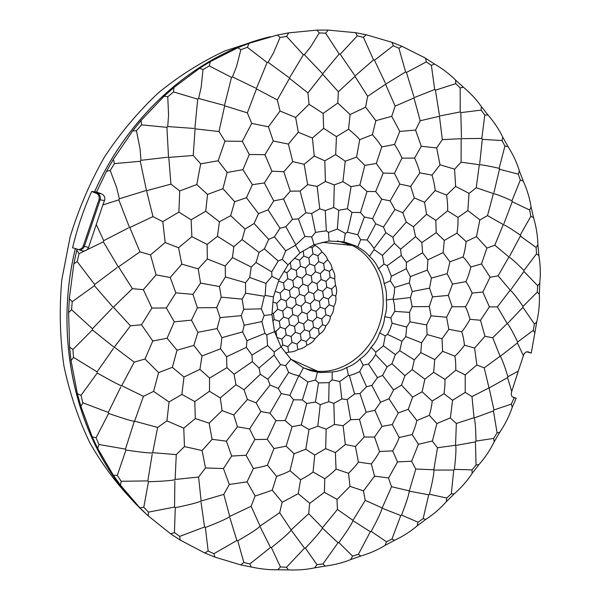 <?xml version="1.0" encoding="UTF-8"?>
<svg xmlns="http://www.w3.org/2000/svg" width="600" height="600" viewBox="0 0 600 600"><rect width="100%" height="100%" fill="white"/><g stroke="black" fill="none" stroke-linecap="round" stroke-linejoin="round"><path stroke-width="0.9" d="M337.44 240.938L352.403 245.498C376.965 257.632 388.912 291.022 380.513 321.045C372.322 351.127 344.962 373.575 317.67 371.25L307.215 369.188L303.067 367.65M303.472 367.853L310.282 370.072M352.478 245.513L337.837 240.968M463.043 256.92C465.232 259.08 467.835 262.425 470.857 266.962L470.722 267.548C469.222 273.353 467.685 277.868 466.132 281.093L465.885 281.632C467.73 284.138 469.815 287.947 472.14 293.062L471.938 293.618C469.748 299.07 467.678 303.285 465.735 306.255L465.428 306.75C466.905 309.548 468.435 313.74 470.01 319.312L469.74 319.83C466.92 324.825 464.37 328.65 462.082 331.305L461.715 331.748C462.803 334.785 463.732 339.263 464.528 345.188L464.197 345.638C460.822 350.093 457.845 353.452 455.257 355.733L454.845 356.123C455.513 359.332 455.835 364.02 455.812 370.192L444.908 379.38C445.155 382.695 444.847 387.487 443.993 393.75L432.173 401.033C431.978 404.377 431.048 409.147 429.368 415.357L416.835 420.54C416.213 423.847 414.653 428.52 412.155 434.558L399.188 437.498C398.145 440.7 395.978 445.17 392.692 450.9L379.567 451.485C378.12 454.515 375.382 458.67 371.34 463.957L358.365 462.112C356.543 464.895 353.265 468.63 348.54 473.332L336.038 469.035C333.862 471.495 330.112 474.713 324.78 478.695L313.072 471.975C310.597 474.037 306.435 476.64 300.593 479.775L290.025 470.715C287.303 472.327 282.825 474.217 276.585 476.4L267.48 465.143C264.577 466.245 259.882 467.355 253.395 468.472L246.067 455.257L231.675 456.045L226.41 441.173L212.1 439.305L209.13 423.15L195.3 418.59L194.82 401.588L181.882 394.388L183.983 377.04L172.35 367.343L177.038 350.19L167.093 338.243L174.292 321.825L166.35 307.972L175.882 292.83L170.205 277.485L181.8 264.127L178.56 247.778L191.865 236.64L191.145 219.803L205.74 211.222L207.525 194.438L222.952 188.678L227.13 172.47L242.91 169.657L249.292 154.507L264.952 154.672L273.278 141.007L288.36 144.075L298.312 132.248L312.42 138.038L323.647 128.34L336.428 136.605L348.555 129.21L349.05 129.6C353.767 133.477 357.21 136.688 359.362 139.23L359.73 139.65L372.39 134.678L372.817 135.142C376.845 139.755 379.718 143.528 381.428 146.453L381.728 146.94L394.567 144.428L394.912 144.953C398.183 150.165 400.44 154.387 401.685 157.605L401.91 158.137L414.585 158.07L414.847 158.64C417.322 164.303 418.935 168.847 419.692 172.275L419.835 172.845L432.03 175.125L432.21 175.725C433.868 181.688 434.82 186.442 435.09 189.998L435.15 190.583L446.588 195.083L446.685 195.705C447.518 201.825 447.817 206.685 447.6 210.27L447.577 210.862L458.01 217.417L458.033 218.04C458.048 224.183 457.71 229.028 457.02 232.567L456.923 233.153L466.132 241.56L466.072 242.175C465.308 248.205 464.362 252.93 463.222 256.35L463.043 256.92L449.918 261.817L447.15 273.697L452.535 284.093L465.885 281.632M444.908 379.38L433.665 372.315L424.868 379.185L422.107 391.808L412.635 397.095L408.232 409.35L398.25 412.942L392.28 424.56L382.013 426.36L374.565 437.062L364.252 436.98L355.455 446.498L345.337 444.495L335.362 452.565L325.702 448.65L314.745 455.04L305.798 449.243L294.097 453.728L286.132 446.153L273.96 448.56L267.218 439.342L254.88 439.545L249.593 428.895L237.42 426.81L233.782 414.975L222.105 410.595L220.298 397.89L209.46 391.268L209.572 378.053L199.92 369.337L202.013 355.987L193.837 345.397L197.888 332.332L191.468 320.16L197.392 307.778L192.923 294.382L200.565 283.08L198.195 268.868L207.33 259.013L207.127 244.417L217.478 236.317L219.42 221.798L230.67 215.692L234.675 201.69L246.472 197.737L252.375 184.672L264.375 182.962L271.95 171.203L283.793 171.743L292.785 161.595L304.14 164.325L314.235 156.045L324.81 160.822L335.685 154.575L345.225 161.212L356.558 157.11L364.845 165.382L376.32 163.462L383.183 173.1L394.493 173.347L399.817 184.08L410.67 186.413L414.382 197.94L424.537 202.245L426.592 214.282L435.817 220.41L436.222 232.665L444.315 240.428L456.923 233.153M444.315 240.428L443.107 252.63L449.918 261.817M435.817 220.41L447.577 210.862M424.537 202.245L435.15 190.583M410.67 186.413L419.835 172.845M394.493 173.347L401.91 158.137M376.32 163.462L381.728 146.94M356.558 157.11L359.73 139.65M335.685 154.575L336.428 136.605M314.235 156.045L312.42 138.038M292.785 161.595L288.36 144.075M271.95 171.203L264.952 154.672M252.375 184.672L242.91 169.657M234.675 201.69L222.952 188.678M193.837 345.397L177.038 350.19M191.468 320.16L174.292 321.825M199.92 369.337L183.983 377.04M209.46 391.268L194.82 401.588M222.105 410.595L209.13 423.15M237.42 426.81L226.41 441.173M254.88 439.545L246.067 455.257M273.96 448.56L267.48 465.143M294.097 453.728L290.025 470.715M314.745 455.04L313.072 471.975M335.362 452.565L336.038 469.035M355.455 446.498L358.365 462.112M374.565 437.062L379.567 451.485M392.28 424.56L399.188 437.498M408.232 409.35L416.835 420.54M219.42 221.798L205.74 211.222M207.127 244.417L191.865 236.64M198.195 268.868L181.8 264.127M192.923 294.382L175.882 292.83M422.107 391.808L432.173 401.033M432.518 296.88L429.308 306.57L431.048 315.847L426.645 324.93L427.11 334.545L421.62 342.832L420.78 352.605L414.315 359.895L412.178 369.585L404.91 375.728L401.52 385.08L393.592 389.933L389.002 398.768L380.595 402.195L374.895 410.295L366.188 412.2L359.483 419.377L350.692 419.685L343.11 425.737L334.44 424.418L326.145 429.173L317.827 426.21L309 429.518L301.26 424.95L292.103 426.683L285.157 420.585L275.91 420.66L269.962 413.168L260.865 411.533L256.118 402.81L247.41 399.465L244.028 389.722L235.965 384.728L234.083 374.228L226.905 367.688L226.612 356.715L220.538 348.788L221.88 337.665L217.095 328.567L220.065 317.625L216.728 307.612L221.243 297.188L219.458 286.553L225.413 276.96L225.225 266.025L232.433 257.565L233.85 246.653L242.1 239.572L245.062 229.013L254.108 223.515L258.502 213.623L268.065 209.85L273.735 200.903L283.545 198.945L290.295 191.183L300.067 191.062L307.688 184.68L317.153 186.368L325.395 181.5L334.305 184.905L342.938 181.665L351.075 186.653L359.843 185.07L367.02 191.475L375.69 191.558L381.75 199.178L390.105 200.873L394.935 209.49L402.772 212.715L406.283 222.105L413.415 226.748L415.567 236.663L421.838 242.58L422.61 252.788L427.89 259.83L427.283 270.09L431.46 278.07L429.525 288.157L432.518 296.88L448.305 295.395L452.07 306.308L446.58 317.243L448.838 329.317L442.028 338.79L442.627 351.315L454.845 356.123M442.627 351.315L434.73 359.587L433.665 372.315M448.838 329.317L461.715 331.748M452.168 306.75L465.428 306.75M401.52 385.08L412.635 397.095M389.002 398.768L398.25 412.942M374.895 410.295L382.013 426.36M359.483 419.377L364.252 436.98M343.11 425.737L345.337 444.495M326.145 429.173L325.702 448.65M309 429.518L305.798 449.243M292.103 426.683L286.132 446.153M275.91 420.66L267.218 439.342M260.865 411.533L249.593 428.895M247.41 399.465L233.782 414.975M235.965 384.728L220.298 397.89M226.905 367.688L209.572 378.053M220.538 348.788L202.013 355.987M217.095 328.567L197.888 332.332M216.728 307.612L197.392 307.778M219.458 286.553L200.565 283.08M225.225 266.025L207.33 259.013M233.85 246.653L217.478 236.317M245.062 229.013L230.67 215.692M258.502 213.623L246.472 197.737M273.735 200.903L264.375 182.962M290.295 191.183L283.793 171.743M307.688 184.68L304.14 164.325M325.395 181.5L324.81 160.822M342.938 181.665L345.225 161.212M359.843 185.07L364.845 165.382M375.69 191.558L383.183 173.1M390.105 200.873L399.817 184.08M402.772 212.715L414.382 197.94M413.415 226.748L426.592 214.282M421.838 242.58L436.222 232.665M427.89 259.83L443.107 252.63M431.46 278.07L447.15 273.697M452.535 284.093L448.305 295.395M431.048 315.847L446.58 317.243M427.11 334.545L442.028 338.79M412.178 369.585L424.868 379.185M434.73 359.587L420.78 352.605M414.315 359.895L399.757 350.685L395.34 354.615L391.957 363.712L404.91 375.728M391.957 363.712L387.135 366.832L382.59 375.375L393.592 389.933M382.59 375.375L377.46 377.625L371.85 385.41L380.595 402.195M371.85 385.41L366.525 386.722L359.962 393.562L366.188 412.2M359.962 393.562L354.57 393.9L347.19 399.6L350.692 419.685M347.19 399.6L341.865 398.94L333.84 403.357L334.44 424.418M333.84 403.357L328.718 401.692L320.228 404.685L317.827 426.21M320.228 404.685L315.442 402.037L306.697 403.5L301.26 424.95M306.697 403.5L302.377 399.93L293.587 399.795L285.157 420.585M293.587 399.795L289.868 395.37L281.257 393.6L269.962 413.168M281.257 393.6L278.25 388.418L270.06 385.035L256.118 402.81M270.06 385.035L267.862 379.23L260.317 374.288L244.028 389.722M260.317 374.288L259.013 368.01L252.337 361.627L234.083 374.228M252.337 361.627L251.97 355.035L246.36 347.362L226.612 356.715M246.36 347.362L246.968 340.65L242.603 331.89L221.88 337.665M242.603 331.89L244.178 325.252L241.185 315.653L220.065 317.625M241.185 315.653L243.705 309.278L242.175 299.1L221.243 297.188M242.175 299.1L245.565 293.183L245.558 282.735L225.413 276.96M245.558 282.735L249.72 277.447L251.235 267.022L232.433 257.565M251.235 267.022L256.05 262.522L259.028 252.435L242.1 239.572M259.028 252.435L264.368 248.858L268.702 239.392L254.108 223.515M268.702 239.392L274.41 236.82L279.968 228.24L268.065 209.85M279.968 228.24L285.87 226.748L292.478 219.3L283.545 198.945M292.478 219.3L298.418 218.91L305.865 212.775L300.067 191.062M305.865 212.775L311.67 213.487L319.74 208.815L317.153 186.368M319.74 208.815L325.26 210.593L333.712 207.472L334.305 184.905M333.712 207.472L338.805 210.248L347.415 208.748L351.075 186.653M347.415 208.748L351.96 212.423L360.48 212.542L367.02 191.475M360.48 212.542L364.38 217.005L372.6 218.7L381.75 199.178M372.6 218.7L375.757 223.83L383.475 227.04L394.935 209.49M383.475 227.04L385.845 232.688L392.873 237.292L406.283 222.105M392.873 237.292L394.403 243.315L400.582 249.188L415.567 236.663M400.582 249.188L401.257 255.435L406.447 262.403L422.61 252.788M406.447 262.403L406.268 268.725L410.37 276.623L427.283 270.09M410.37 276.623L409.35 282.877L412.268 291.502L429.525 288.157M412.268 291.502L410.445 297.54L412.118 306.69L429.308 306.57M412.118 306.69L409.545 312.375L409.942 321.84L426.645 324.93M409.942 321.84L406.68 327.053L405.795 336.608L421.62 342.832M405.795 336.608L401.903 341.243L399.757 350.685M383.37 345.788L375.84 352.132L375.585 354.675L372.397 359.528L368.483 364.058L363.157 365.153L359.737 371.55L354.81 373.837L349.395 375.577L348.442 375.263L339.817 381.502L332.108 379.875L329.093 382.635L318.502 382.928L315.48 380.048L307.935 381.998L299.235 375.877L293.827 374.55L288.645 372.413L285.623 365.595L280.582 364.665L274.155 355.065L274.222 351.99L267.6 345.6L266.767 334.822L264.915 333.405L261.877 321.562L264.188 315.45L261.33 308.858L264.315 296.235L265.147 295.388L265.972 283.395L271.913 276.308L271.725 271.897L278.197 261.007L282.248 259.373L285.683 250.83L295.418 245.272L304.905 236.483L311.678 236.873L315.54 232.433L319.987 231.667L326.332 230.873L328.5 232.41L337.32 229.042L345.3 233.347L347.415 232.252L357.772 234.765L360.675 239.73L367.095 239.962L370.957 244.125L374.032 248.4L374.145 249.57L382.418 255.413L383.947 264.053L387.202 265.702L391.38 276.285L390.293 280.8L394.665 287.445L394.23 293.632L393.143 299.01L394.545 305.438L394.755 311.4L390.803 317.82L392.092 323.22L390.18 328.935L387.518 334.365L385.245 335.91L383.37 345.788L395.34 354.615M375.585 354.675L387.135 366.832M368.483 364.058L377.46 377.625M359.737 371.55L366.525 386.722M349.395 375.577L354.57 393.9M339.817 381.502L341.865 398.94M329.093 382.635L328.718 401.692M318.502 382.928L315.442 402.037M307.935 381.998L302.377 399.93M298.597 376.103L289.868 395.37M288.645 372.413L278.25 388.418M280.582 364.665L267.862 379.23M274.155 355.065L259.013 368.01M267.6 345.6L251.97 355.035M264.915 333.405L246.968 340.65M261.877 321.562L244.178 325.252M261.33 308.858L243.705 309.278M264.315 296.235L245.565 293.183M265.972 283.395L249.72 277.447M271.725 271.897L256.05 262.522M278.197 261.007L264.368 248.858M285.683 250.83L274.41 236.82M295.65 244.553L285.87 226.748M304.905 236.483L298.418 218.91M315.54 232.433L311.67 213.487M326.332 230.873L325.26 210.593M337.32 229.042L338.805 210.248M347.415 232.252L351.96 212.423M357.772 234.765L364.38 217.005M367.095 239.962L375.757 223.83M374.032 248.4L385.845 232.688M382.418 255.413L394.403 243.315M387.202 265.702L401.257 255.435M391.38 276.285L406.268 268.725M394.665 287.445L409.35 282.877M393.54 299.505L410.445 297.54M394.755 311.4L409.545 312.375M392.092 323.22L406.68 327.053M401.903 341.243L387.518 334.365M371.138 347.228C375.135 343.028 377.94 338.228 379.553 332.827C382.545 327.885 384.263 322.53 384.705 316.763C386.558 311.407 387.082 305.835 386.28 300.038C386.91 294.615 386.205 289.17 384.158 283.71C383.558 278.565 381.653 273.6 378.45 268.808C376.68 264.293 373.68 260.13 369.45 256.32C366.653 252.743 362.737 249.667 357.712 247.11L355.567 245.835L343.942 241.86L329.062 241.013L314.07 244.74L300.053 252.862L288.03 264.862L278.918 279.9L273.413 296.903L271.928 314.595L274.545 331.673L281.04 346.905L290.888 359.212L303.33 367.785L310.23 370.553L317.445 372.105L320.58 372.555L332.243 371.97C337.837 371.452 342.668 369.96 346.733 367.493C352.08 365.565 356.49 362.745 359.97 359.04C364.77 355.868 368.49 351.923 371.138 347.228L375.84 352.132M385.245 335.91L379.553 332.827M359.97 359.04L363.157 365.153M346.733 367.493L348.442 375.263M332.243 371.97L332.108 379.875M317.445 372.105L315.48 380.048M303.33 367.785L299.235 375.877M290.888 359.212L285.623 365.595M281.04 346.905L274.222 351.99M274.545 331.673L266.767 334.822M271.928 314.595L264.188 315.45M273.413 296.903L265.147 295.388M278.918 279.9L271.913 276.308M288.03 264.862L282.248 259.373M300.053 252.862L295.418 245.272M314.07 244.74L311.678 236.873M329.062 241.013L328.5 232.41M343.942 241.86L345.3 233.347M357.712 247.11L360.675 239.73M369.45 256.32L374.145 249.57M378.45 268.808L383.947 264.053M384.158 283.71L390.293 280.8M386.28 300.038L393.143 299.01M384.705 316.763L390.803 317.82M470.857 266.962L481.507 263.94L489.75 276.593L490.05 277.275L482.835 292.02L489.397 306.862L480.51 320.243L484.965 336.293L474.607 348.053L476.857 364.972L465.21 374.91L455.812 370.192M472.14 293.062L482.835 292.02M466.132 241.56L476.498 236.595L486.472 247.5L486.87 248.108L481.507 263.94M458.01 217.417L467.835 210.555L479.362 219.45L479.842 219.968L476.498 236.595M446.588 195.083L455.625 186.428L468.48 193.065L469.035 193.478L467.835 210.555M432.03 175.125L440.025 164.805L453.952 168.96L454.567 169.26L455.625 186.428M414.585 158.07L421.29 146.273L436.65 147.922L440.025 164.805M394.567 144.428L399.757 131.392L415.575 130.087L421.29 146.273M372.39 134.678L375.847 120.667L391.732 116.325L399.757 131.392M348.555 129.21L350.1 114.562L365.61 107.153L375.847 120.667M323.647 128.34L323.123 113.422L337.808 103.02L350.1 114.562M298.312 132.248L295.642 117.472L309.022 104.25L323.123 113.422M273.278 141.007L268.433 126.81L280.043 111.038L295.642 117.472M249.292 154.507L242.325 141.33L251.73 123.39L268.433 126.81M227.13 172.47L218.167 160.74L224.978 141.127L242.325 141.33M207.525 194.438L196.778 184.56L200.692 163.852L218.167 160.74M167.093 338.243L152.775 340.995L141.517 324.75L151.905 308.062L143.355 289.657L156.075 274.882L150.517 254.895L165.172 242.542L162.78 221.632L178.898 212.108L179.708 190.958L196.778 184.56M166.35 307.972L151.905 308.062M172.35 367.343L158.595 372.623L144.998 359.032L152.775 340.995M181.882 394.388L169.065 401.963L153.6 391.388L158.595 372.623M195.3 418.59L183.765 428.168L166.935 420.855L169.065 401.963M212.1 439.305L202.118 450.533L184.455 446.588L183.765 428.168M231.675 456.045L223.455 468.533L205.485 467.955L202.118 450.533M253.395 468.472L247.08 481.815L229.298 484.485L223.455 468.533M276.585 476.4L272.243 490.207L255.975 495.757L255.105 495.915L247.08 481.815M300.593 479.775L298.237 493.68L282.983 501.855L282.15 502.155L272.243 490.207M324.78 478.695L324.375 492.33L310.447 502.815L309.668 503.243L298.237 493.68M348.54 473.332L350.002 486.382L337.68 498.832L336.975 499.365L324.375 492.33M371.34 463.957L374.558 476.13L364.05 490.192L363.42 490.815L350.002 486.382M392.692 450.9L397.515 461.955L388.98 477.248L388.44 477.952L374.558 476.13M412.155 434.558L418.418 444.278L411.975 460.44L411.533 461.197L397.515 461.955M429.368 415.357L436.882 423.555L432.6 440.228L432.263 441.022L418.418 444.278M191.145 219.803L178.898 212.108M178.56 247.778L165.172 242.542M170.205 277.485L156.075 274.882M443.993 393.75L452.58 400.283L450.48 417.105L450.248 417.923L436.882 423.555M465.21 374.91L465.225 392.393L452.58 400.283M464.528 345.188L474.607 348.053M470.01 319.312L480.51 320.243M490.05 277.275L498.112 275.827L510.322 290.243M489.397 306.862L497.393 306.892L507.158 323.498M510.127 290.228L497.393 306.892M486.87 248.108L494.82 245.19L509.025 257.055M508.822 257.085L498.112 275.827M479.842 219.968L487.507 215.61L503.423 224.625C506.408 225.833 512.01 229.327 520.252 235.08L521.107 236.625L536.1 247.44L536.513 253.822L523.928 270.51L523.935 271.478L537.675 285.697L537.278 292.11L523.035 306.382L522.923 307.343L508.155 322.882M503.228 224.692L494.82 245.19M469.035 193.478L476.22 187.733L493.553 193.62M493.357 193.725L487.507 215.61M454.567 169.26L461.092 162.195L479.467 164.73M479.287 164.865L476.22 187.733M436.65 147.922L442.327 139.657L461.347 138.645L481.808 138.45L482.303 139.238L483.24 139.395L502.05 140.558L504.915 146.093L499.118 168.322L500.377 169.5L518.257 174.12L520.312 180.06L511.965 200.775L512.22 201.697L529.627 210.007L530.865 216.233L520.252 235.08M461.175 138.817L461.092 162.195M415.575 130.087L420.217 120.757L439.268 116.317M439.425 116.07L442.327 139.657M391.732 116.325L395.16 106.118L413.94 97.965M413.94 97.92L420.217 120.757M365.61 107.153L367.665 96.3L385.717 84.157L405.607 71.91L406.418 72.36L407.393 71.985L426.315 61.898L431.377 65.37L434.692 89.498L435.405 90.075L436.395 89.88L455.775 83.633L460.162 87.93L460.23 111.922L460.845 112.62L481.14 110.123L484.793 115.11L481.808 138.45M385.627 84.42L395.16 106.118M337.808 103.02L338.355 91.77L354.952 76.395M354.945 76.35L367.665 96.3M309.022 104.25L307.957 92.91L322.62 74.242M322.605 74.198L338.355 91.77M280.043 111.038L277.32 99.922L289.478 78.36M289.455 78.323L307.957 92.91M251.73 123.39L247.343 112.852L256.485 88.92M256.455 88.875L277.32 99.922M224.978 141.127L218.985 131.505L224.663 105.855M224.625 105.817L247.343 112.852M200.692 163.852L193.215 155.483L195.083 128.88M195.038 128.85L218.985 131.505M179.708 190.958L170.94 184.132L168.788 157.417M168.743 157.403L193.215 155.483M141.517 324.75L130.477 325.837L113.43 307.23M143.355 289.657L132.39 288.66L118.56 266.865M113.377 307.245L132.39 288.66M144.998 359.032L134.235 362.13L114.532 347.28M114.195 347.325L130.477 325.837M153.6 391.388L143.43 396.353L121.733 385.665M121.688 385.695L134.235 362.13M166.935 420.855L157.642 427.463L134.648 421.155M134.61 421.192L143.43 396.353M184.455 446.588L176.273 454.59L152.708 452.692M152.67 452.737L157.642 427.463M205.485 467.955L198.593 477.045L175.148 479.452M175.125 479.498L176.273 454.59M229.298 484.485L223.822 494.37L200.925 501.082M201.112 500.857L198.593 477.045M255.105 495.915L251.13 506.28L229.74 516.39M229.733 516.435L223.822 494.37M282.15 502.155L279.683 512.692L260.085 526.035M260.077 526.08L251.13 506.28M309.668 503.243L308.7 513.69L291.27 529.763M291.202 530.062L279.683 512.692M336.975 499.365L337.447 509.467L322.485 527.752M322.493 527.79L308.7 513.69M363.42 490.815L365.257 500.347L352.972 520.312M352.98 520.342L337.447 509.467M388.44 477.952L391.537 486.713L382.118 508.118C381.308 511.643 377.663 519.398 371.183 531.39L370.335 531.72L358.38 554.34L352.553 556.118L338.918 542.558L338.032 542.745L322.987 563.91L316.965 564.675L305.4 548.107L304.5 548.13L286.53 567.255L280.44 566.933L271.395 547.62L270.495 547.477L249.855 563.947L243.847 562.485L237.743 540.795L236.873 540.48L213.907 553.702L208.163 551.07L205.373 527.475L204.555 526.987L179.745 536.393L174.435 532.597L175.275 507.697L174.547 507.045L148.462 512.13L143.775 507.225L148.47 481.725L147.847 480.915L121.185 481.275L117.3 475.365L125.948 450.053L125.453 449.107L98.985 444.51L96.075 437.73L108.615 413.467L108.278 412.41L82.838 402.787L81.03 395.34L97.252 373.005L97.087 371.873L73.523 357.36L72.922 349.485L92.43 329.933L92.445 328.755L71.558 309.728L72.218 301.688L94.448 285.69L94.65 284.505L117.233 267.487M382.08 507.877L365.257 500.347M411.533 461.197L415.763 469.02L409.268 491.07C408.923 494.647 406.342 502.65 401.55 515.092L400.755 515.558L391.965 539.07L386.46 541.778L371.183 531.39M409.2 490.845L391.537 486.713M432.263 441.022L437.49 447.772L433.822 469.763L415.763 469.02M450.248 417.923L456.338 423.48L455.558 445.2M455.58 445.215L437.49 447.772M162.78 221.632L152.97 216.6L146.483 190.47M146.7 190.65L170.94 184.132M150.517 254.895L139.972 251.835L129.803 227.558M129.75 227.55L152.97 216.6M118.507 266.865L139.972 251.835M476.857 364.972L484.215 367.868L488.993 387.877L471.982 396.623L465.225 392.393M474.06 417.728L456.338 423.48M471.982 396.623L474.03 417.72M484.965 336.293L492.72 337.77L500.07 356.22M500.1 356.212L484.215 367.868M507.188 323.483L492.72 337.77M510.338 290.228C512.783 292.343 517.02 297.728 523.035 306.382M507.173 323.513L507.375 323.528C509.513 326.01 512.933 332.168 517.643 342.007L517.41 342.945L500.303 356.303C502.065 359.115 504.6 365.933 507.893 376.748L507.548 377.647L489.127 387.952L493.957 409.957L493.447 410.91L497.077 432.893L493.665 438.412L475.995 441.097L475.44 441.877L476.055 464.993L472.043 469.89L454.395 469.357L453.75 470.048L451.29 493.77L446.707 498.037L429.442 494.228L428.722 494.812L423.112 518.67L418.028 522.21L401.55 515.092M523.935 271.478L511.05 289.44M509.033 257.04C511.77 258.728 516.735 263.22 523.928 270.51M520.38 236.032L509.662 256.118M512.22 201.697L503.963 223.575M493.56 193.597C496.717 194.325 502.853 196.718 511.965 200.775M499.493 169.185L493.95 192.487M479.475 164.708C482.768 164.895 489.315 166.102 499.118 168.322M482.303 139.238L479.722 163.553M460.845 112.62L461.445 137.468M439.425 116.04L460.23 111.922M435.405 90.075L439.373 114.922M414.06 97.665L434.692 89.498M406.418 72.36L413.857 96.6M354.99 76.05L373.538 59.873L374.423 60.165L375.368 59.61L393.27 45.735L398.918 48.248L405.607 71.91M374.423 60.165L385.365 83.153M322.605 73.89L339.18 54L340.125 54.12L340.995 53.385L357.293 35.873L363.405 37.297L373.538 59.873M340.125 54.12L354.51 75.15M289.418 78.008L303.375 54.78L304.358 54.713L310.815 46.642L319.215 32.947L325.65 33.195L339.18 54M304.358 54.713L321.99 73.095M256.365 88.575L267.12 62.535L268.11 62.28L273.472 52.965L280.035 37.455L286.62 36.435L303.375 54.78M268.11 62.28L288.675 77.347M224.49 105.532L231.51 77.37L232.47 76.927L236.513 66.6L240.877 49.642L247.417 47.332L267.12 62.535M232.47 76.927L255.517 88.058M194.865 128.587L197.715 99.127L198.615 98.498L201.135 87.442L203.017 69.525L209.288 65.933L231.51 77.37M198.615 98.498L223.56 105.195M168.525 157.178L166.92 127.343L167.73 126.547L168.578 115.11L167.76 96.78L173.542 91.965L197.715 99.127M167.73 126.547L193.868 128.438M146.453 190.47L140.28 161.265L140.97 160.32L140.055 148.882L136.433 130.755L141.502 124.852L166.92 127.343M140.97 160.32L167.498 157.23M113.07 307.23L94.448 285.69M92.445 328.755L112.17 308.13M114.172 347.347L92.43 329.933M97.087 371.873L113.392 348.428M121.387 385.793C118.29 384.607 110.243 380.347 97.252 373.005M108.278 412.41L120.765 387.015M125.453 449.107L134.31 421.342C131.085 420.855 122.512 418.23 108.615 413.467M152.422 452.925C149.137 453.135 140.317 452.175 125.948 450.053M147.847 480.915L152.183 454.245M175.118 479.467L174.907 479.692C171.69 480.592 162.877 481.26 148.47 481.725M174.547 507.045L174.863 480.998M200.925 501.105C197.88 502.582 189.33 504.78 175.275 507.697M204.555 526.987L201.067 502.29M229.59 516.705C226.785 518.73 218.715 522.315 205.373 527.475M236.873 540.48L229.882 517.77M260.062 526.058L259.972 526.335C257.49 528.847 250.08 533.655 237.743 540.795M270.495 547.477L260.4 527.287M291.21 530.085C289.095 532.95 282.487 538.8 271.395 547.62M304.5 548.13L291.743 530.88M322.47 528.067C320.76 531.232 315.067 537.915 305.4 548.107M338.032 542.745L323.093 528.72M352.957 520.342L352.987 520.597C351.728 523.995 347.032 531.308 338.918 542.558M370.335 531.72L353.7 521.13M400.755 515.558L382.89 508.5M428.722 494.812L410.085 491.303M433.822 469.785L433.942 469.98C434.048 473.528 432.54 481.612 429.442 494.228M453.75 470.048L434.783 470.062M455.722 445.388C456.263 448.845 455.812 456.84 454.395 469.357M475.44 441.877L456.555 445.327M474.217 417.87C475.185 421.17 475.778 428.918 475.995 441.097M493.447 410.91L475.043 417.668M129.472 227.423L118.808 199.853L119.355 198.788L116.655 187.748L110.235 170.445L114.405 163.635L140.28 161.265M119.355 198.788L145.41 190.733M118.215 266.798L103.343 241.815L103.718 240.667L128.445 227.903M94.65 284.505L77.168 261.548L79.08 253.642L103.343 241.815M522.923 307.343L534.428 324.045L533.235 330.375L517.643 342.007M537.278 292.11L539.37 294.39C539.722 303.795 538.838 313.013 536.73 322.035L531.3 353.048L528.037 351.847C526.207 351.555 524.775 352.5 523.74 354.683L518.295 371.1L507.893 376.748M536.73 322.035L534.428 324.045M533.235 330.375L534.99 333.022M536.513 253.822L538.912 255.697C540.435 264.99 540.713 274.2 539.745 283.32L539.37 294.39M539.745 283.32L537.675 285.697M530.865 216.233L533.535 217.657C536.235 226.665 537.683 235.695 537.885 244.74L538.912 255.697M537.885 244.74L536.1 247.44M520.312 180.06L523.207 180.998C527.085 189.547 529.71 198.218 531.09 207.015L533.535 217.657M531.09 207.015L529.627 210.007M504.915 146.093L507.975 146.49C513.007 154.395 516.795 162.525 519.36 170.887L523.207 180.998M519.36 170.887L518.257 174.12M484.793 115.11L487.957 114.945C494.092 122.01 499.028 129.413 502.748 137.145L507.975 146.49M502.748 137.145L502.05 140.558M460.162 87.93L463.365 87.18C470.55 93.203 476.558 99.675 481.395 106.597L487.957 114.945M481.395 106.597L481.14 110.123M431.377 65.37L434.543 64.02C442.665 68.82 449.67 74.168 455.558 80.055L463.365 87.18M455.558 80.055L455.775 83.633M398.918 48.248L401.955 46.29L424.463 57.6L434.543 64.02M425.603 58.365L426.315 61.898M363.405 37.297L366.233 34.755L392.048 42.33L401.955 46.29M392.048 42.33L393.27 45.735M325.65 33.195L328.163 30.098L355.56 32.7L366.233 34.755M355.56 32.7L357.293 35.873M286.62 36.435L288.712 32.85L316.995 30.105L328.163 30.098M316.995 30.105L319.215 32.947M247.417 47.332L249.007 43.335L277.35 35.047L288.712 32.85M277.35 35.047L280.035 37.455M209.288 65.933L210.3 61.635L237.795 47.767L249.007 43.335M237.795 47.767L240.877 49.642M173.542 91.965L173.903 87.502L199.612 68.273L210.3 61.635M199.612 68.273L203.017 69.525M141.502 124.852L141.172 120.368L164.13 96.21L173.903 87.502M164.13 96.21L167.76 96.78M114.405 163.635L113.37 159.285L132.683 130.913L141.172 120.368M132.683 130.913L136.433 130.755M96.578 192.03L92.662 191.587L97.125 193.237C99.847 194.572 100.845 196.77 100.118 199.822L104.505 200.528C105.315 197.452 104.355 195.24 101.618 193.89L96.578 192.03L106.5 171.345L113.37 159.285M106.5 171.345L110.235 170.445M72.218 301.688L69.323 298.642L73.845 263.827L76.995 249.06L82.29 250.853C85.17 251.362 87.255 250.237 88.552 247.478L102.863 204.945L118.808 199.853M73.845 263.827L77.168 261.548M79.08 253.642L76.733 250.028M72.922 349.485L69.578 347.108L68.617 312.577L69.323 298.642M68.617 312.577L71.558 309.728M81.03 395.34L77.363 393.697L71.055 360.675L69.578 347.108M71.055 360.675L73.523 357.36M96.075 437.73L92.213 436.853L80.918 406.433L77.363 393.697M80.918 406.433L82.838 402.787M117.3 475.365L113.377 475.252L97.65 448.357L92.213 436.853M97.65 448.357L98.985 444.51M143.775 507.225L139.905 507.847L120.45 485.19L113.377 475.252M120.45 485.19L121.185 481.275M174.435 532.597L170.738 533.895L148.328 515.977L139.905 507.847M148.328 515.977L148.462 512.13M208.163 551.07L204.728 552.967L180.172 540.067L170.738 533.895M180.172 540.067L179.745 536.393M243.847 562.485L240.75 564.908L214.853 557.107L204.728 552.967M214.853 557.107L213.907 553.702M280.44 566.933L277.733 569.775C269.46 569.94 260.632 569.018 251.257 567.007L240.75 564.908M251.257 567.007L249.855 563.947M316.965 564.675L314.692 567.847C306.57 569.58 297.78 570.27 288.33 569.903L277.733 569.775M288.33 569.903L286.53 567.255M352.553 556.118L350.745 559.537C342.968 562.717 334.425 564.908 325.118 566.107L314.692 567.847M325.118 566.107L322.987 563.91M386.46 541.778L385.125 545.34C377.858 549.832 369.743 553.403 360.765 556.058L350.745 559.537M360.765 556.058L358.38 554.34M418.028 522.21L417.173 525.847C410.565 531.502 403.02 536.317 394.545 540.293L385.125 545.34M394.545 540.293L391.965 539.07M446.707 498.037L446.332 501.668C440.498 508.327 433.658 514.237 425.82 519.39L417.173 525.847M425.82 519.39L423.112 518.67M472.043 469.89L472.132 473.445C467.168 480.96 461.145 487.808 454.065 493.995L446.332 501.668M454.065 493.995L451.29 493.77M493.665 438.412L494.213 441.787C490.2 450.007 485.07 457.658 478.838 464.73L472.132 473.445M478.838 464.73L476.055 464.993M507.548 377.647L511.732 391.493L511.507 392.265C510.96 394.748 511.455 396.375 513 397.162L514.987 397.838L513.952 398.31L511.268 404.138L512.235 407.347C509.25 416.1 505.11 424.365 499.822 432.158L494.213 441.787M499.822 432.158L497.077 432.893M511.268 404.138L493.957 409.957M103.718 240.667L96.278 224.55M104.505 200.528L102.863 204.945M514.987 397.838L516.188 398.243L512.235 407.347M513.638 397.38L513.952 398.31M511.732 391.493L518.295 371.1M517.41 342.945L523.357 355.642M79.267 249.833C81.72 249.825 83.422 248.647 84.383 246.3L88.552 247.478M92.662 191.587L91.68 191.475C83.55 209.587 77.19 228.353 72.585 247.785L75.33 248.58C51.06 348.075 81.278 453.495 142.882 510.825M148.335 515.82C83.317 459.487 50.295 351.097 75.367 248.587L75.33 248.58M75.367 248.587L76.995 249.06M100.118 199.822L84.383 246.3M531.3 353.048L526.695 351.832M94.613 191.812C129.795 112.545 197.767 54.713 267.772 37.395M285.51 353.01L288.66 352.147C292.688 351.96 295.748 351.09 297.847 349.545C301.853 348.78 304.86 347.317 306.862 345.15C310.808 343.673 313.478 341.565 314.88 338.812L319.267 334.358C322.733 332.153 324.915 329.325 325.822 325.868C328.665 323.115 330.21 319.957 330.48 316.403L325.853 314.782L325.065 308.94L320.183 307.222L316.072 311.362L311.16 309.645L310.343 303.743L305.385 301.995L301.222 306.165L302.048 312.082L297.87 316.267L298.702 322.178L294.525 326.377L289.493 324.683L288.653 318.75L292.853 314.543L292.013 308.603L296.212 304.418L295.38 298.462L290.332 296.685L286.11 300.877L281.025 299.1L280.163 293.1L275.183 291.337M290.332 296.685L289.493 290.707L293.707 286.522L292.868 280.53L297.075 276.368L296.243 270.368L300.442 266.22L299.618 260.212L303.81 256.08L303.202 250.837M292.868 280.53L287.798 278.7L283.56 282.885L284.415 288.892L289.493 290.707M284.415 288.892L280.163 293.1M292.013 308.603L286.957 306.855L282.735 311.062L283.582 317.025L279.353 321.255L280.207 327.202L275.962 331.447L276.825 337.388L281.91 339.067L286.132 334.822L285.285 328.905L280.207 327.202M286.11 300.877L286.957 306.855M305.385 301.995L304.567 296.07L299.572 294.293L295.38 298.462M301.222 306.165L296.212 304.418M310.343 303.743L314.483 299.603L313.673 293.692L308.73 291.915L307.913 285.983L312.067 281.843L311.257 275.895L306.278 274.065L302.1 278.205L302.925 284.175L298.74 288.33L299.572 294.293M298.74 288.33L293.707 286.522M302.1 278.205L297.075 276.368M283.56 282.885L278.565 281.085M290.34 262.47L291.18 268.507L286.95 272.67L287.798 278.7M286.95 272.67L283.89 271.522M272.827 321.24L274.237 319.53L273.368 313.545L277.635 309.308L276.765 303.315L272.925 301.972M276.765 303.315L281.025 299.1M273.368 313.545L272.025 313.08M277.635 309.308L282.735 311.062M288.653 318.75L283.582 317.025M297.87 316.267L292.853 314.543M311.16 309.645L307.013 313.808L302.048 312.082M304.567 296.07L308.73 291.915M307.913 285.983L302.925 284.175M320.183 307.222L319.388 301.343L323.498 297.218L322.702 291.33L317.805 289.56L317.002 283.642L321.127 279.525L320.325 273.6L315.405 271.77L314.595 265.815L309.63 263.955L305.46 268.08L306.278 274.065M305.46 268.08L300.442 266.22M291.18 268.507L296.243 270.368M274.237 319.53L279.353 321.255M285.285 328.905L289.493 324.683M294.525 326.377L295.358 332.28L291.173 336.495L286.132 334.822M307.013 313.808L307.83 319.695L303.675 323.873L298.702 322.178M303.675 323.873L304.5 329.752L300.337 333.945L295.358 332.28M316.072 311.362L316.875 317.228L312.757 321.39L307.83 319.695M319.388 301.343L314.483 299.603M313.673 293.692L317.805 289.56M317.002 283.642L312.067 281.843M311.257 275.895L315.405 271.77M325.065 308.94L329.145 304.815L328.358 298.965L332.438 294.855L331.657 288.99L326.805 287.22L326.017 281.325L330.105 277.23L329.325 271.327L324.45 269.505L323.647 263.565L318.735 261.712L317.933 255.743L312.975 253.86L308.812 257.97L309.63 263.955M308.812 257.97L303.81 256.08M299.618 260.212L294.57 258.322M274.41 330.938L275.962 331.447M291.173 336.495L292.005 342.382L287.812 346.62L282.765 344.97L281.91 339.067M300.337 333.945L301.17 339.817L297 344.025L292.005 342.382M312.757 321.39L313.56 327.24L309.435 331.418L310.245 337.26L306.112 341.46L301.17 339.817M309.435 331.418L304.5 329.752M325.853 314.782L321.757 318.923L322.553 324.757L318.457 328.913L313.56 327.24M321.757 318.923L316.875 317.228M328.358 298.965L323.498 297.218M322.702 291.33L326.805 287.22M326.017 281.325L321.127 279.525M320.325 273.6L324.45 269.505M314.595 265.815L318.735 261.712M330.48 316.403C332.82 313.455 333.915 310.14 333.765 306.457C335.7 303.337 336.345 299.858 335.692 296.01C337.065 292.582 337.005 288.983 335.52 285.202L334.688 278.918C335.257 275.73 334.403 272.37 332.108 268.853C331.853 265.77 330.337 262.733 327.577 259.748C326.873 257.07 324.975 254.46 321.877 251.925C320.827 249.66 318.525 247.478 314.978 245.377L312.165 247.86L312.975 253.86M312.165 247.86L309.862 246.923M281.1 346.987L282.765 344.97M287.812 346.62L288.66 352.147M297 344.025L297.847 349.545M306.112 341.46L306.862 345.15M314.88 338.812L310.245 337.26M318.457 328.913L319.267 334.358M325.822 325.868L322.553 324.757M333.765 306.457L329.145 304.815M335.692 296.01L332.445 294.855M331.657 288.99L335.52 285.202M334.688 278.918L330.105 277.23M329.325 271.327L332.108 268.853M323.647 263.565L327.577 259.748M317.933 255.743L321.877 251.925M314.978 245.377L314.303 244.665M270.353 36.713C199.44 53.31 130.2 111.51 94.575 191.797M260.303 39.412L224.85 50.948C201.577 61.725 179.422 75.69 158.385 92.835C138.285 111.667 120.315 133.065 104.475 157.02C90.105 182.183 78.653 208.83 70.102 236.978L61.755 280.02C59.213 309.112 59.925 337.695 63.892 365.775C69.66 393.18 78.315 418.875 89.858 442.86C102.87 465.577 118.058 485.73 135.428 503.325M72.585 247.785L73.508 248.1M100.163 199.702L98.977 199.642L83.28 245.985L84.323 246.458M98.977 199.642C99.653 197.145 99 195.127 97.005 193.59L91.68 191.475M78.345 249.517L78.832 249.51C80.985 249.248 82.47 248.077 83.28 245.985M97.125 193.237L101.618 193.89M527.76 351.788L528.225 351.907M95.992 193.072L96.765 193.103M317.67 371.25L320.572 372.555M352.403 245.498L355.56 245.835M291.007 359.31L317.595 371.25M322.23 242.303L352.41 245.475M97.942 193.627L96.99 193.59M78.802 249.495L79.552 249.84"/></g></svg>
